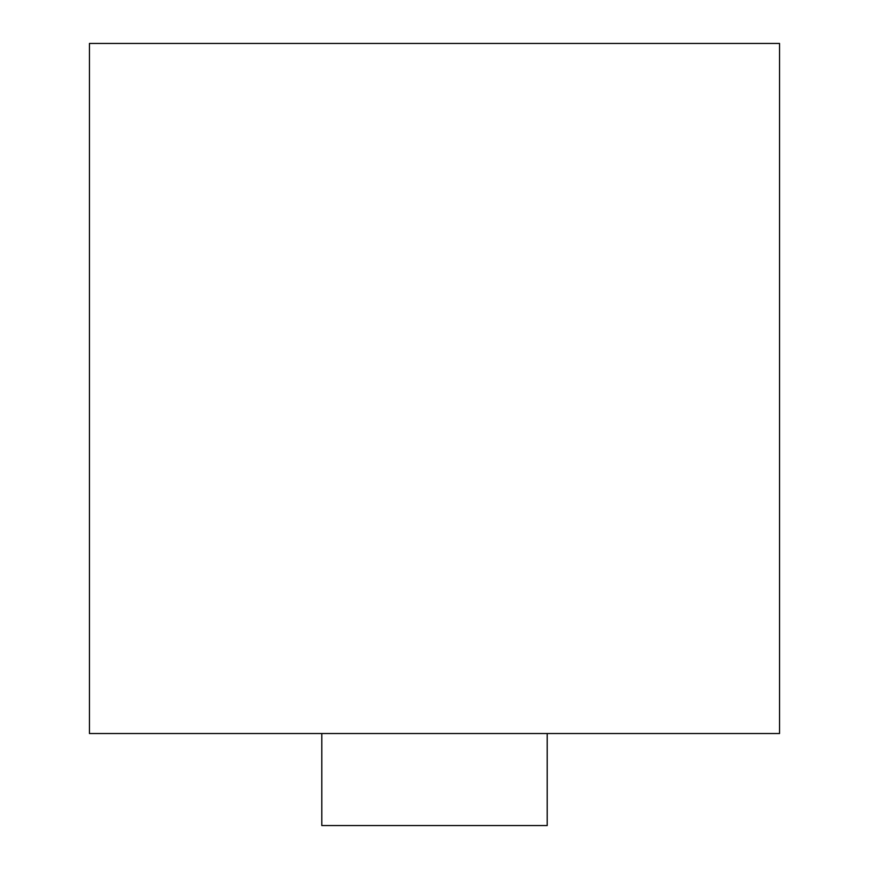 <?xml version="1.0" encoding="UTF-8"?>
<svg xmlns="http://www.w3.org/2000/svg" width="869" height="869" viewBox="0 0 869 869"><rect width="100%" height="100%" fill="white"/><g stroke="black" fill="none" stroke-linecap="round" stroke-linejoin="round"><path stroke-width="1.3" d="M434.5 733.534L779.547 733.534L779.547 43.45L89.453 43.45L89.453 733.534L434.5 733.534M321.791 733.534L321.791 825.55L547.209 825.55L547.209 733.534"/></g></svg>
